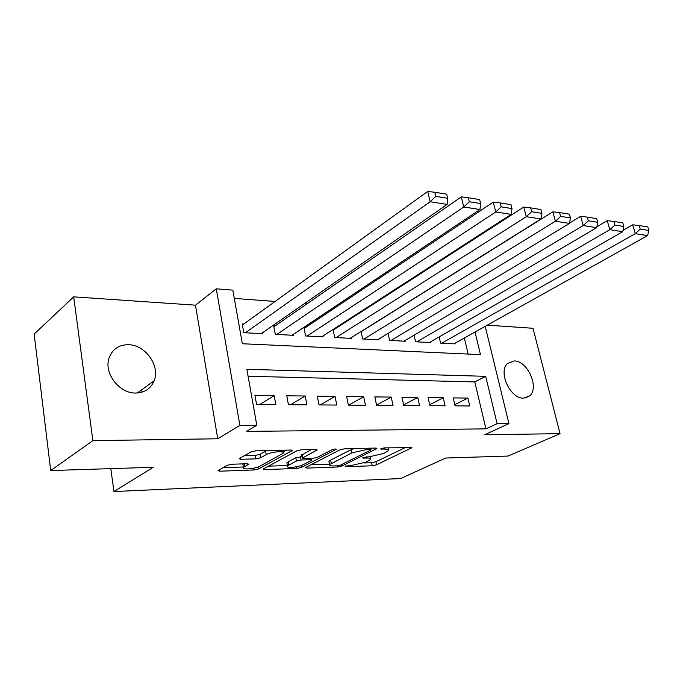 <?xml version="1.0" encoding="UTF-8"?>
<svg xmlns="http://www.w3.org/2000/svg" width="683" height="683" viewBox="0 0 683 683"><rect width="100%" height="100%" fill="white"/><g stroke="black" fill="none" stroke-linecap="round" stroke-linejoin="round"><path stroke-width="1.02" d="M345.555 466.13L345.163 466.421L346.025 466.711L372.278 465.78L376.555 464.799L411.934 447.672L384.247 447.869L380.619 448.919L384.964 449.149C387.961 449.124 389.233 449.585 388.772 450.549L383.786 453.461L369.571 456.714L362.989 457.525L362.562 457.832L363.424 458.131L366.899 458.028C369.921 457.977 371.211 458.421 370.758 459.369L366.003 462.126L352.061 465.319L345.555 466.13M135.644 393.041C144.676 392.776 150.841 388.687 154.136 380.755C160.334 365.917 145.419 344.838 128.566 344.71C118.569 344.736 112.003 349.389 108.862 358.66C104.021 373.678 119.525 393.485 135.644 393.041M523.519 398.163L529.581 395.935C539.672 387.91 527.643 360.65 514.231 360.931L507.537 363.467C497.847 371.757 510.303 398.915 523.519 398.163M232.032 464.218L227.26 465.311L217.997 470.63L219.644 471.193L253.948 469.972L258.558 468.914L292.23 450.601L290.736 450.029L255.784 450.84L250.866 451.967L239.144 458.694L240.775 459.292L255.809 458.865L260.599 457.764L266.216 454.665C271.117 451.753 285.503 450.558 283.18 453.23L260.052 466.079C255.348 468.845 241.201 470.066 243.438 467.496L248.578 464.303L246.998 463.748L232.032 464.218M50.713 470.544L34.15 334.072L73.687 296.849L92.871 440.637L50.713 470.544L153.197 467.292L113.941 491.538L400.605 478.552L445.777 458.028L508.05 456.056L560.06 433.645L484.631 434.772L508.929 423.614L497.096 423.691L485.937 428.873L246.486 431.383L256.799 425.278L239.878 425.389L216.28 288.815L232.843 290.138L242.345 343.745L480.465 354.631L475.026 332.023M92.871 440.637L217.723 438.768L239.878 425.389M306.112 467.257L305.6 467.633L306.957 468.094L337.615 467.01L341.995 466.002L376.948 448.526L375.718 448.065L344.625 448.782L339.972 449.849L306.112 467.257M296.943 468.453L264.543 469.597L263.049 469.093L296.738 450.882L301.519 449.781L315.794 449.448L317.202 449.986L302.228 458.114L303.645 458.626L312.831 458.361L317.433 457.303L331.998 449.747C334.32 448.936 335.729 448.808 336.224 449.354L301.434 467.42L296.943 468.453L296.627 466.711M560.06 433.645L533.005 328.275L487.329 325.151M243.814 323.998L242.209 323.904L243.771 332.689L262.844 333.697L262.656 332.655M275.232 325.842L273.695 325.748L275.3 334.363L293.613 335.327L293.425 334.363M305.412 327.601L303.935 327.516L305.574 335.959L323.17 336.89L322.991 335.993M334.422 329.3L333.441 329.24M455.057 405.856L469.725 405.958L467.872 398.087L453.222 397.899L455.057 405.856M429.88 405.685L445.103 405.787L443.267 397.771L428.062 397.574L429.88 405.685M403.747 405.506L419.55 405.617L417.74 397.446L401.954 397.241L403.747 405.506M376.598 405.318L393.015 405.437L391.231 397.105L374.83 396.9L376.598 405.318M348.373 405.13L365.439 405.25L363.68 396.755L346.631 396.541L348.373 405.13M319.004 404.925L336.77 405.053L335.037 396.396L317.305 396.166L319.004 404.925M288.431 404.72L306.923 404.848L305.233 396.012L286.766 395.781L288.431 404.72M485.937 428.873L474.787 381.925L248.108 376.256M274.19 395.619L254.938 395.372L256.569 404.498L275.847 404.635L274.19 395.619L259.694 404.524M366.967 308.289L365.977 308.212M337.598 306.104L335.84 305.975M307.009 303.824L304.413 303.636M275.104 301.451L234.312 298.411M468.171 354.067L464.355 337.991M454.998 343.216L455.151 343.865L440.569 343.097L439.152 336.932M430.521 341.884L430.674 342.576L415.554 341.773L414.086 335.216M405.13 340.493L405.292 341.235L389.609 340.399L388.089 333.415M378.783 339.058L378.954 339.835L362.664 338.981L361.094 331.511M351.429 337.556L351.6 338.392L334.679 337.496L333.056 329.488M110.8 468.64L113.941 491.538M152.113 382.232L153.504 382.258M217.723 438.768L195.5 305.181L73.687 296.849M195.5 305.181L216.28 288.815M497.096 423.691L485.69 376.333L246.879 369.298L256.799 425.278M485.195 326.337L508.929 423.614M474.787 381.925L485.69 376.333M467.872 398.087L454.776 404.643M443.267 397.771L429.675 404.746M417.74 397.446L403.61 404.882M391.231 397.105L376.538 405.045M363.68 396.755L348.629 405.13M335.037 396.396L320.148 404.934M305.233 396.012L290.523 404.737M141.705 389.839L142.055 392.153M363.945 462.98L371.646 462.724L375.923 461.751L405.685 447.374M310.996 464.747L329.454 464.133M337.376 465.823L340.458 465.123L370.545 450.148L370.98 449.832L370.118 449.508L366.353 449.602L351.745 452.949L329.53 464.551C329.044 465.558 330.418 466.019 333.663 465.951L337.376 465.823M353.845 448.569L351.096 449.704L351.745 452.949M329.086 462.263L328.916 461.375L330.666 460.086L351.096 449.704M287.347 465.533L268.299 466.173M311.277 449.551L301.673 455.126M312.02 458.387L311.311 458.754M288.764 465.089L287.441 466.079C285.451 468.47 298.633 467.232 303.354 464.602L311.064 460.607L311.593 460.214L310.21 459.727L301.032 460L296.422 461.059L288.764 465.089L288.166 461.819L286.843 462.818L286.997 463.646M288.166 461.819L295.807 457.764L301.954 456.662M243.097 463.868L243.02 465.055M266.951 450.584L265.602 451.224L266.216 454.665M244.215 455.732L255.211 455.441L259.992 454.34L265.602 451.224M282.958 452.001L286.399 450.131M223.076 467.676L243.353 467.001M441.799 343.165L635.275 233.654L647.604 235.575L453.947 343.805M640.227 229.104L648.85 230.487L647.808 226.969L639.186 225.561L640.227 229.104L635.275 233.654L632.697 224.818L622.973 230.393M647.604 235.575L648.85 230.487M639.186 225.561L632.697 224.818M416.826 341.841L609.817 229.693L622.683 231.699L429.428 342.507M614.845 225.04L623.852 226.483L622.819 222.897L613.812 221.429L614.845 225.04L609.817 229.693L607.238 220.669L596.831 226.807M622.683 231.699L623.852 226.483M613.812 221.429L607.238 220.669M390.924 340.476L583.214 225.561L596.66 227.652L403.995 341.167M588.336 220.797L597.753 222.308L596.72 218.645L587.303 217.109L588.336 220.797L583.214 225.561L580.652 216.349L569.52 223.093M596.66 227.652L597.753 222.308M587.303 217.109L580.652 216.349M364.039 339.05L555.399 221.232L569.46 223.418L377.605 339.767M560.615 216.357L570.467 217.937L569.434 214.197L559.59 212.592L560.615 216.357L555.399 221.232L552.846 211.824L361.136 331.673M569.46 223.418L570.467 217.937M559.59 212.592L552.846 211.824M336.104 337.573L526.286 216.707L541.013 218.995L350.2 338.316M531.605 211.713L541.909 213.361L540.885 209.544L530.58 207.863L531.605 211.713L526.286 216.707L523.759 207.086L333.176 330.102M541.013 218.995L541.909 213.361M530.58 207.863L523.759 207.086M307.06 336.036L495.781 211.961L511.208 214.36L321.727 336.813M501.194 206.847L512.002 208.58L510.986 204.669L500.187 202.911L501.194 206.847L495.781 211.961L493.271 202.125L304.114 328.463M511.208 214.36L512.002 208.58M500.187 202.911L493.271 202.125M276.846 334.439L463.774 206.983L479.97 209.502L292.102 335.251M469.298 201.741L480.644 203.56L479.637 199.556L468.299 197.711L469.298 201.741L463.774 206.983L461.298 196.917L273.883 326.773M479.97 209.502L480.644 203.56M468.299 197.711L461.298 196.917M245.376 332.775L430.162 201.758L447.177 204.405L261.273 333.62M435.797 196.38L447.715 198.283L446.725 194.194L434.815 192.256L435.797 196.38L430.162 201.758L427.72 191.462L242.405 325.014M447.177 204.405L447.715 198.283M434.815 192.256L427.72 191.462M345.888 465.994L346.025 466.711M381.31 448.483L381.473 449.235M363.271 457.397L363.424 458.131M366.643 456.799L366.899 458.028M384.691 447.852L384.964 449.149M411.064 447.254L411.26 448.15M375.923 461.751L376.555 464.799M371.646 462.724L372.278 465.78M376.128 448.065L376.316 448.987M341.696 464.508L341.995 466.002M337.385 465.823L337.615 467.01M306.744 466.933L306.957 468.094M369.844 448.202L370.118 449.508M366.088 448.287L366.353 449.602M330.666 460.086L331.289 463.27M264.312 468.307L264.543 469.597M316.477 449.474L316.656 450.404M302.134 454.408L302.757 457.721M335.686 449.013L335.814 449.662M301.083 465.541L301.434 467.42M309.962 458.447L310.21 459.727M300.418 456.705L301.032 460M295.807 457.764L296.422 461.059M247.989 463.783L248.134 464.645M244.13 463.834L244.608 466.591M259.992 454.34L260.599 457.764M255.211 455.441L255.809 458.865M240.518 457.815L240.775 459.292M291.539 450.063L291.709 451.002M258.208 466.899L258.558 468.914M253.632 468.171L253.948 469.972M219.405 469.75L219.644 471.193M154.136 380.755L137.394 392.99M529.581 395.935L525.116 398.052M370.212 456.688L370.587 458.541M388.183 447.775L388.584 449.687M370.638 448.185L370.937 449.627M328.916 461.375L329.53 464.551M301.613 454.801L302.228 458.114M286.843 462.818L287.441 466.079M311.243 458.404L311.533 459.907M242.858 464.133L243.438 467.496M282.625 450.217L283.001 452.266"/></g></svg>
